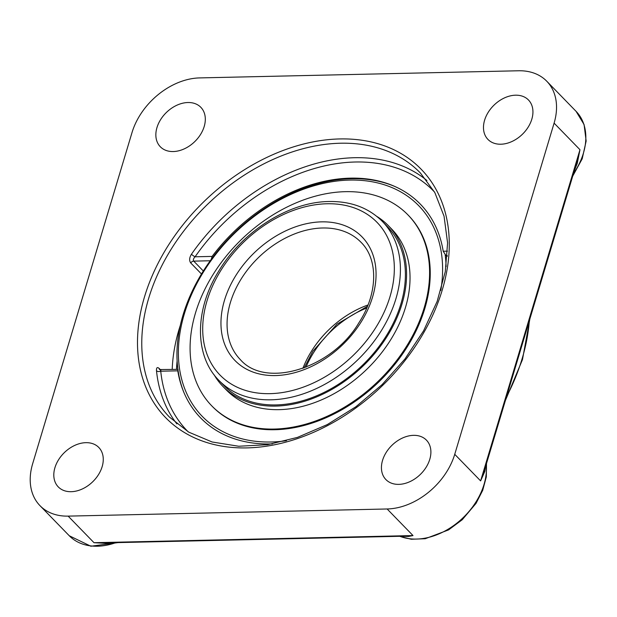 <?xml version="1.0" encoding="UTF-8"?>
<svg xmlns="http://www.w3.org/2000/svg" width="617" height="617" viewBox="0 0 617 617"><rect width="100%" height="100%" fill="white"/><g stroke="black" fill="none" stroke-linecap="round" stroke-linejoin="round"><path stroke-width="0.93" d="M574.365 170.631L577.257 163.405L579.972 149.715L577.003 161.839L484.345 470.694L480.612 480.898L484.862 471.365L485.795 465.85M401.574 536.258L408.554 536.451L413.012 535.564L404.914 536.181M405.03 536.181L103.756 542.921L94.015 542.705L105.831 543.338L111.731 542.744M68.14 516.12A61.715 44.393 135.8 0 1 39.974 505.655A61.715 44.393 135.8 0 1 32.647 463.76L132.007 132.578A61.715 44.393 135.8 0 1 199.607 77.912L518.604 70.77A61.715 44.393 135.8 0 1 546.77 81.236A61.715 44.393 135.8 0 1 554.097 123.13L579.972 149.715L480.612 480.898L454.737 454.313A61.715 44.393 135.8 0 1 387.137 508.979L413.012 535.564L94.015 542.705L68.14 516.12L387.137 508.979M426.925 180.511A175.043 125.914 -44.2 0 0 191.447 254.235C189.326 257.667 189.087 260.575 190.73 262.958L201.474 273.994M160.374 369.676L159.109 368.372C157.204 366.845 156.332 367.639 156.494 370.748A175.043 125.914 -44.2 0 0 176.878 423.91M454.737 454.313L554.097 123.13M531.823 119.174A28.274 20.338 135.8 0 1 512.017 141.478A28.274 20.338 135.8 0 1 487.954 139.427A28.274 20.338 135.8 0 1 494.024 105.129A28.274 20.338 135.8 0 1 528.468 99.985A28.274 20.338 135.8 0 1 531.823 119.174M398.806 484.368A28.274 20.338 135.8 0 1 385.903 479.571A28.274 20.338 135.8 0 1 391.98 445.281A28.274 20.338 135.8 0 1 426.424 440.129A28.274 20.338 135.8 0 1 426.131 467.27A28.274 20.338 135.8 0 1 398.806 484.368M54.921 467.717A28.274 20.338 135.8 0 1 74.726 445.412A28.274 20.338 135.8 0 1 98.789 447.464A28.274 20.338 135.8 0 1 92.72 481.761A28.274 20.338 135.8 0 1 58.276 486.906A28.274 20.338 135.8 0 1 54.921 467.717M187.938 102.522A28.274 20.338 135.8 0 1 200.841 107.319A28.274 20.338 135.8 0 1 194.764 141.609A28.274 20.338 135.8 0 1 160.32 146.761A28.274 20.338 135.8 0 1 160.613 119.621A28.274 20.338 135.8 0 1 187.938 102.522M191.447 254.235A3.139 0.571 -145.2 0 0 195.08 256.795C193.414 258.492 192.967 259.934 193.723 261.13A3.139 2.26 -44.2 0 0 190.73 262.958M210.837 260.744L212.109 256.41A153.271 110.258 135.8 0 1 393.685 185.972A153.271 110.258 135.8 0 1 443.199 251.242L445.883 255.484L447.286 255.453M161.029 370.1C160.142 369.328 160.05 369.699 160.752 371.21A3.139 1.897 -5.8 0 1 156.494 370.748M272.475 443.885A153.271 110.258 135.8 0 1 183.234 390.823A153.271 110.258 135.8 0 1 177.781 370.832L178.143 369.714M159.587 369.56A3.139 2.26 -44.2 0 0 159.602 369.568L177.92 369.359M447.225 256.41A146.09 62.062 -163.3 0 0 445.883 255.484M218.989 380.473L223.979 385.594A113.998 82.007 -44.2 0 0 301.836 400.965A113.998 82.007 -44.2 0 0 393.23 323.362A113.998 82.007 -44.2 0 0 387.36 226.562L382.378 221.441A113.998 82.007 -44.2 0 1 381.206 330.882A113.998 82.007 -44.2 0 1 271.025 399.808A113.998 82.007 -44.2 0 1 218.989 380.473C194.201 355.816 194.54 309.973 218.595 271.341C242.265 231.452 288.825 201.852 329.069 201.512C350.95 201.181 368.711 207.829 382.378 221.441M214.114 374.812A115.348 82.971 -44.2 0 0 223.015 386.535A115.348 82.971 -44.2 0 0 301.79 402.083A115.348 82.971 -44.2 0 0 394.263 323.563A115.348 82.971 -44.2 0 0 388.324 225.621A115.348 82.971 -44.2 0 0 376.84 216.413M211.747 405.847L212.402 406.518A136.889 98.473 -44.2 0 0 305.893 424.966A136.889 98.473 -44.2 0 0 415.627 331.784A136.889 98.473 -44.2 0 0 408.585 215.549L407.937 214.886A136.889 98.473 -44.2 0 0 314.439 196.43A136.889 98.473 -44.2 0 0 204.705 289.612A136.889 98.473 -44.2 0 0 211.747 405.847A136.889 98.473 -44.2 0 0 305.238 424.303A136.889 98.473 -44.2 0 0 414.979 331.113A136.889 98.473 -44.2 0 0 407.937 214.886M223.015 386.535L226.47 390.091A115.348 82.971 -44.2 0 0 305.253 405.639A115.348 82.971 -44.2 0 0 397.718 327.118A115.348 82.971 -44.2 0 0 391.787 229.177L388.324 225.621M366.76 308.014A84.151 60.535 -44.2 0 0 305.963 367.2M286.419 440.739A151.026 108.638 135.8 0 1 182.246 321.619A151.026 108.638 135.8 0 1 349.785 180.079A151.026 108.638 135.8 0 1 440.793 290.468M395.219 186.65A153.857 110.674 -44.2 0 0 351.567 178.706A153.857 110.674 -44.2 0 0 183.041 314.994A153.857 110.674 -44.2 0 0 183.866 392.381M446.091 266.629A153.857 110.674 -44.2 0 0 445.166 254.867M546.77 81.236L576.07 111.338A61.715 44.393 135.8 0 1 583.397 153.232A61.715 44.393 135.8 0 1 573.486 173.562M115.896 542.652A61.715 44.393 135.8 0 1 69.274 535.757L39.974 505.655M340.43 143.229A175.043 125.914 135.8 0 1 420.324 172.914L434.838 192.597L444.055 216.22L447.587 242.921L445.273 271.688L437.16 301.389L423.555 330.874L404.968 358.971L382.108 384.607L355.87 406.765L327.272 424.589L297.433 437.399L267.523 444.703L238.702 446.245L212.109 441.988L188.74 432.139L169.467 417.1A175.043 125.914 135.8 0 1 171.256 249.067A175.043 125.914 135.8 0 1 340.43 143.229M339.728 138.941A178.182 128.174 -44.2 0 0 141.316 373.586A178.182 128.174 -44.2 0 0 399.076 367.809A178.182 128.174 -44.2 0 0 339.728 138.941M180.303 325.414A175.043 125.914 -44.2 0 0 172.205 369.413M212.109 256.41L195.08 256.795A171.896 123.655 135.8 0 1 434.515 192.01M447.518 251.142L443.199 251.242M159.109 368.372A3.139 2.26 -44.2 0 0 159.525 369.483M188.17 431.807A171.896 123.655 135.8 0 1 160.752 371.21L177.781 370.832M203.332 270.994L193.723 261.13L210.227 260.76M176.508 369.313A171.896 123.655 135.8 0 1 177.125 360.891M529.34 320.709A193.661 139.311 135.8 0 1 506.511 396.816M486.273 464.254A61.715 44.393 135.8 0 1 484.036 484.414A61.715 44.393 135.8 0 1 399.885 536.289M326.995 203.764A109.51 78.775 135.8 0 1 363.475 344.433A109.51 78.775 135.8 0 1 205.052 347.973A109.51 78.775 135.8 0 1 326.995 203.764M321.565 221.858A88.64 63.767 -44.2 0 0 222.86 338.586A88.64 63.767 -44.2 0 0 351.096 335.717A88.64 63.767 -44.2 0 0 321.565 221.858M322.575 227.989A84.151 60.535 135.8 0 1 360.984 242.257C378.383 259.217 378.09 293.522 358.801 322.93C332.154 368.249 265.78 388.965 240.383 359.657A84.151 60.535 135.8 0 1 241.239 278.869A84.151 60.535 135.8 0 1 322.575 227.989M368.01 304.983A84.151 60.535 -44.2 0 0 302.893 368.364M529.872 318.943L522.468 359.618L505.431 400.41M576.07 111.338L584.083 124.58L586.15 141.038L582.193 158.839L572.723 176.115M118.094 542.598L90.869 546.23L69.274 535.757M486.497 463.521L486.319 476.872L482.725 490.291L476.054 503.349L462.233 519.745L448.574 529.903L425.229 538.726L411.277 539.258L399.585 536.296M304.173 367.894L312.873 351.22L337.005 324.126L367.501 306.256"/></g></svg>
